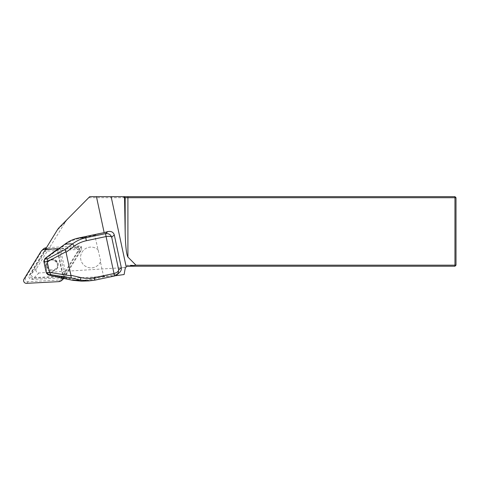 <?xml version="1.0" encoding="UTF-8"?>
<svg xmlns="http://www.w3.org/2000/svg" width="480" height="480" viewBox="0 0 480 480"><rect width="100%" height="100%" fill="white"/><g stroke="black" fill="none" stroke-linecap="round" stroke-linejoin="round"><path stroke-width="0.36" stroke-dasharray="2.4 1.8" d="M76.284 246.942L81.594 246.666L78.822 251.172A2.784 2.754 -134.8 0 0 76.284 246.942L75.132 248.094L46.47 249.6A2.784 2.754 -134.8 0 0 44.286 250.896L29.34 275.25A2.784 2.754 -134.8 0 0 31.878 279.48L60.534 277.974A2.784 2.754 -134.8 0 0 62.718 276.678L77.67 252.324A2.784 2.754 -134.8 0 0 75.132 248.094M47.034 248.478L46.986 248.556A2.784 2.754 -134.8 0 0 45.444 249.744L30.492 274.098A2.784 2.754 -134.8 0 0 33.03 278.328L61.686 276.822A2.784 2.754 -134.8 0 0 63.474 276.036L60.786 278.796L78.816 249.426L44.256 251.244L47.034 248.478L47.628 248.448A2.784 2.754 -134.8 0 0 46.986 248.556L31.776 273.336A2.784 2.754 -134.8 0 0 34.314 277.566L63.474 276.036A2.784 2.754 -134.8 0 0 63.876 275.526L62.718 276.678M63.564 276.03L63.876 275.526M81.594 246.666L78.816 249.426M78.822 251.172L77.67 252.324M47.628 248.448L46.47 249.6M64.92 278.58L113.46 276.03L113.238 274.998L109.05 275.85M99.966 233.478L94.734 235.254L100.722 261.288L100.452 261.912L103.53 276.27L107.862 276.018M45.426 249.33L44.256 251.244M60.786 278.796L63.114 278.676M113.238 274.998L116.886 273.972L119.454 272.58M113.46 276.03L115.374 275.76M124.116 274.53L125.514 267.594A2.784 2.784 0 0 1 127.914 266.226L454.956 266.226L456 265.182L456 197.706L454.956 197.706L454.956 196.662L89.724 196.662M124.368 267.564L38.928 272.976A2.814 2.784 135.2 0 1 36.408 268.728L65.382 222.048A17.58 17.388 135.2 0 1 67.848 218.922L88.836 197.706L454.956 197.706L454.956 265.182L127.914 265.182A3.828 3.828 0 0 0 124.368 267.564L125.514 267.594M88.836 197.706L89.868 196.662M454.956 196.662L456 197.706M456 265.182L454.956 265.182L454.956 266.226M43.854 261.096L46.542 273.378M100.452 261.912A10.434 10.392 12.7 0 1 80.826 255.192A10.434 10.392 12.7 0 1 97.812 249.612M103.53 276.27L87.336 279.69C82.482 280.698 77.688 280.668 72.954 279.594L65.178 277.722A0.696 0.39 -81.8 0 1 64.734 278.544M58.524 248.832A0.696 0.42 -116.1 0 1 59.094 249.354L65.442 244.578C69.33 241.686 73.692 239.718 78.54 238.674L94.734 235.254M48.468 274.944L48.636 274.206L47.028 272.562L44.598 261.21L45.384 259.056L44.982 258.576M45.816 266.886C48 271.728 51.336 272.712 55.818 269.82C61.404 264.666 52.602 255.942 47.418 261.498C45.972 263.022 45.438 264.822 45.816 266.886M46.476 266.232C48.654 271.08 51.984 272.064 56.466 269.178C62.04 264.024 53.25 255.3 48.072 260.844C46.626 262.374 46.098 264.168 46.476 266.232M81.624 281.16L87.468 280.428L107.874 276.12M60.078 247.824L66.894 278.196L66.726 278.928M44.598 261.21L43.902 261.414L43.968 262.08M57.102 249.534A0.696 0.42 -116.1 0 1 57.666 250.05L59.094 249.354L65.178 277.722L63.552 277.488A0.696 0.39 -81.8 0 1 63.108 278.31M46.194 272.466L47.028 272.562M78.384 238.056L78.54 238.674M87.336 279.69L87.468 280.428L94.86 280.152L114.606 275.982M98.316 250.08A10.434 10.392 -167.3 0 0 80.826 255.192A10.434 10.392 -167.3 0 0 87.96 267.42A10.434 10.392 -167.3 0 0 100.722 261.288M43.176 249.198A5.22 5.16 -134.8 0 0 42.42 250.146L25.656 277.458A2.784 2.754 -134.8 0 0 28.194 281.688L60.336 280.002A5.22 5.16 -134.8 0 0 64.44 277.572L81.204 250.26A2.784 2.754 -134.8 0 0 78.666 246.03L46.524 247.716A5.22 5.16 -134.8 0 0 46.416 247.722M63.318 278.346L79.542 251.904A2.784 2.754 -134.8 0 0 77.004 247.674L58.824 248.628M38.928 272.976L34.314 277.566M127.914 265.182L127.914 266.226M36.408 268.728L31.776 273.336M65.382 222.048L57.15 230.238M67.848 218.922L59.55 227.172M45.384 259.056L57.282 250.122L63.162 277.56L48.636 274.206M62.994 278.292L63.552 277.488L57.666 250.05L56.868 249.636M47.16 266.034C45.726 259.59 56.07 257.406 57.402 263.868C58.842 270.312 48.492 272.496 47.16 266.034M116.886 273.972L114.624 275.976M65.052 244.11L65.442 244.578M72.954 279.594L72.78 280.332M45.444 249.744L44.286 250.896M30.492 274.098L29.34 275.25M33.03 278.328L31.878 279.48M61.686 276.822L60.534 277.974M81.204 250.26L79.542 251.904M78.666 246.03L77.004 247.674M64.44 277.572L63.342 278.664M60.336 280.002L58.68 281.652M28.194 281.688L26.538 283.338M25.656 277.458L24 279.108M42.42 250.146L40.764 251.796M56.466 269.172C62.22 261.372 52.32 256.458 48.072 260.85L47.418 261.498M56.466 269.178L55.818 269.82M47.676 274.626L46.548 273.384M45.84 249.24L44.688 250.386M63.474 276.036L62.322 277.182"/><path stroke-width="0.72" d="M115.374 275.76L124.116 274.53L125.172 268.524L126.18 266.832L111.132 196.662L96.444 196.662L104.154 232.626L99.678 233.544M96.444 196.662L89.724 196.662L59.55 227.172A17.388 17.202 -134.8 0 0 57.15 230.238L45.426 249.33M63.114 278.676L64.92 278.58M114.606 275.982L116.916 274.818L114.642 275.976L113.994 273.504C116.91 272.67 118.476 271.464 118.698 269.892L118.098 273.33L116.922 274.818L119.454 272.58C121.008 271.116 121.62 269.454 121.302 267.594L114.294 234.918C113.334 232.074 111.168 230.964 107.802 231.6L104.154 232.626M111.132 196.662L454.956 196.662L454.956 197.706L124.542 197.706L125.172 232.422C125.532 246.336 126.444 254.544 127.914 257.052L135.996 265.182L454.956 265.182L454.956 197.706L456 197.706L456 265.182L454.956 265.182L454.956 266.226L127.914 266.226L126.18 266.832M124.542 197.706L123.48 196.662M454.956 196.662L456 197.706M127.908 266.136L135.996 265.182M456 265.182L454.956 266.226M49.5 272.388L71.028 275.832L71.232 277.938L50.958 274.692L48.342 274.686L46.23 272.61L49.542 272.616L47.166 261.528L47.556 258.834L65.124 249.45L65.874 251.796L47.226 261.756M99.966 233.478L78.384 238.056C73.434 239.13 68.982 241.146 65.016 244.11L44.958 258.588L43.854 261.084L44.952 258.558L43.914 261.744L46.23 272.61M46.416 273.114L48.468 274.944L62.994 278.292L72.786 280.326L81.594 281.16M89.07 280.878L80.382 280.044L80.946 277.59C85.32 278.58 89.742 278.61 94.224 277.68L113.994 273.504L106.074 236.556L86.304 240.732C81.828 241.698 77.802 243.516 74.214 246.186L66.066 252.3L65.874 251.796M94.842 280.158L89.118 280.878M89.118 280.872L94.854 280.164L94.224 277.68M65.124 249.45L72.618 243.828C76.518 240.864 80.904 238.848 85.776 237.78L86.304 240.732M60.06 247.836L65.016 244.086L72.618 243.828L74.214 246.186M50.958 274.692L49.542 272.616M71.028 275.832L66.066 252.3M65.052 244.11L65.016 244.086C69.024 241.11 73.482 239.1 78.384 238.056L85.776 237.78L105.558 233.604C108.69 233.352 110.736 234.558 111.696 237.216C110.94 236.31 109.068 236.094 106.074 236.556L105.558 233.604M107.802 231.6L105.534 233.604L106.062 236.556M94.854 280.164L114.612 275.988L113.982 273.51M58.284 248.958A0.696 0.42 -116.1 0 1 58.392 248.862L60.078 247.824M46.416 247.722A5.22 5.16 -134.8 0 0 43.176 249.198L41.514 250.842A5.22 5.16 -134.8 0 0 40.764 251.796L24 279.108A2.784 2.754 -134.8 0 0 26.538 283.338L58.68 281.652A5.22 5.16 -134.8 0 0 62.778 279.222L63.318 278.346M58.824 248.628L44.868 249.36A5.22 5.16 -134.8 0 0 41.514 250.842M124.146 196.662L125.172 197.706L125.172 232.422M127.914 196.662L127.914 257.052M48.342 274.686L47.676 274.626M47.166 261.528L43.938 261.93M45.012 259.152L47.556 258.834M70.998 275.298L80.946 277.59M114.294 234.918L111.696 237.216L118.698 269.892L121.302 267.594M48.468 274.944L62.994 278.298A0.696 0.696 0 0 0 63.048 278.304L72.78 280.332L80.382 280.044L71.232 277.938M98.784 233.748L78.384 238.056M63.342 278.664L62.778 279.222M46.26 247.974L44.868 249.36M43.854 261.09L43.914 261.738M89.106 280.878L81.63 281.16L72.78 280.332M44.952 258.558L56.85 249.63A0.696 0.696 0 0 1 56.964 249.558L58.392 248.862M99.75 233.526L98.79 233.742M63.558 278.652L62.028 280.17"/></g></svg>
